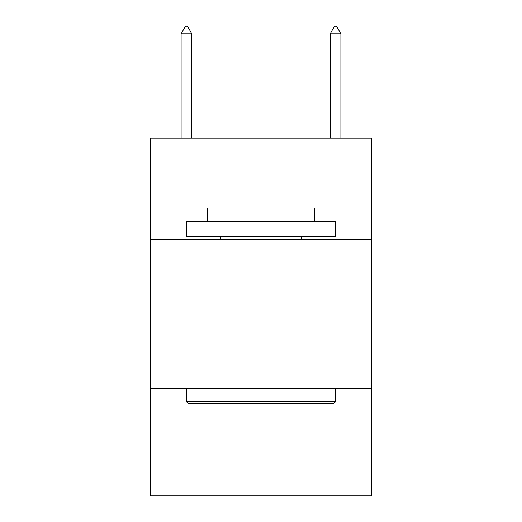 <?xml version="1.0" encoding="UTF-8"?>
<svg xmlns="http://www.w3.org/2000/svg" width="522" height="522" viewBox="0 0 522 522"><rect width="100%" height="100%" fill="white"/><g stroke="black" fill="none" stroke-linecap="round" stroke-linejoin="round"><path stroke-width="0.78" d="M371.299 239.539L371.299 138.186L150.701 138.186L150.701 239.539L371.299 239.539L371.299 495.9L150.701 495.9L150.701 239.539M371.299 388.583L150.701 388.583M188.266 403.493L186.478 401.699L335.522 401.699L333.734 403.493L188.266 403.493M335.522 221.654L335.522 236.557L186.478 236.557L186.478 221.654L335.522 221.654M207.345 221.654L207.345 207.939L314.655 207.939L314.655 221.654M335.522 388.583L335.522 401.699M186.478 388.583L186.478 401.699M301.54 236.557L301.54 239.539M220.46 236.557L220.46 239.539M191.842 33.852L187.372 26.1L185.584 26.1L181.108 33.852L191.842 33.852L191.842 138.186M181.108 33.852L181.108 138.186M334.628 26.1L336.416 26.1L340.892 33.852L330.158 33.852L334.628 26.1M340.892 138.186L340.892 33.852M330.158 138.186L330.158 33.852"/></g></svg>
